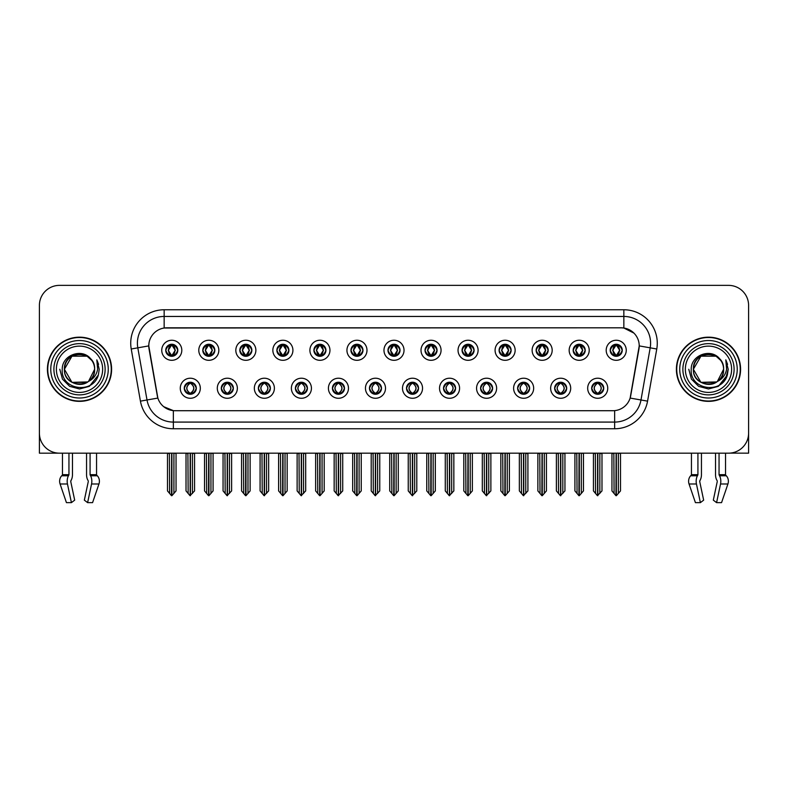 <?xml version="1.0" encoding="UTF-8"?>
<svg xmlns="http://www.w3.org/2000/svg" width="788" height="788" viewBox="0 0 788 788"><rect width="100%" height="100%" fill="white"/><g stroke="black" fill="none" stroke-linecap="round" stroke-linejoin="round"><path stroke-width="1.18" d="M369.464 388.248A6.018 6.018 0 0 0 375.482 394.266A6.018 6.018 0 0 0 381.5 388.248A6.018 6.018 0 0 0 375.482 382.229A6.018 6.018 0 0 0 369.464 388.248L369.523 388.248C370.656 391.488 372.222 393.114 374.211 393.114L374.921 393.114C370.941 389.873 370.941 386.632 374.921 383.392L374.211 383.392C372.261 383.352 370.695 384.968 369.523 388.248M365.455 388.248A10.027 10.027 0 0 0 375.482 398.275A10.027 10.027 0 0 0 385.509 388.248A10.027 10.027 0 0 0 375.482 378.22A10.027 10.027 0 0 0 365.455 388.248M406.5 388.248A6.018 6.018 0 0 0 412.518 394.266A6.018 6.018 0 0 0 418.536 388.248A6.018 6.018 0 0 0 412.518 382.229A6.018 6.018 0 0 0 406.5 388.248L406.559 388.248C407.701 391.488 409.258 393.114 411.247 393.114L411.957 393.114C407.977 389.873 407.977 386.632 411.957 383.392L411.247 383.392C409.297 383.352 407.731 384.968 406.559 388.248M402.491 388.248A10.027 10.027 0 0 0 412.518 398.275A10.027 10.027 0 0 0 422.545 388.248A10.027 10.027 0 0 0 412.518 378.22A10.027 10.027 0 0 0 402.491 388.248M443.536 388.248A6.018 6.018 0 0 0 449.554 394.266A6.018 6.018 0 0 0 455.572 388.248A6.018 6.018 0 0 0 449.554 382.229A6.018 6.018 0 0 0 443.536 388.248L443.595 388.248C444.737 391.488 446.304 393.114 448.283 393.114L449.002 393.114C445.013 389.873 445.013 386.632 449.002 383.392L448.283 383.392C446.333 383.352 444.767 384.968 443.595 388.248M439.527 388.248A10.027 10.027 0 0 0 449.554 398.275A10.027 10.027 0 0 0 459.581 388.248A10.027 10.027 0 0 0 449.554 378.22A10.027 10.027 0 0 0 439.527 388.248M239.828 350.276A6.018 6.018 0 0 0 245.846 356.294A6.018 6.018 0 0 0 251.864 350.276A6.018 6.018 0 0 0 245.846 344.257A6.018 6.018 0 0 0 239.828 350.276L239.887 350.276C241.138 353.635 242.694 355.26 244.576 355.132L244.162 356.058M235.819 350.276A10.027 10.027 0 0 0 245.846 360.303A10.027 10.027 0 0 0 255.873 350.276A10.027 10.027 0 0 0 245.846 340.249A10.027 10.027 0 0 0 235.819 350.276M350.946 350.276A6.018 6.018 0 0 0 356.964 356.294A6.018 6.018 0 0 0 362.982 350.276A6.018 6.018 0 0 0 356.964 344.257A6.018 6.018 0 0 0 350.946 350.276L351.005 350.276C352.246 353.635 353.812 355.26 355.693 355.132L355.28 356.058M346.937 350.276A10.027 10.027 0 0 0 356.964 360.303A10.027 10.027 0 0 0 366.991 350.276A10.027 10.027 0 0 0 356.964 340.249A10.027 10.027 0 0 0 346.937 350.276M184.274 388.248A6.018 6.018 0 0 0 190.292 394.266A6.018 6.018 0 0 0 196.311 388.248A6.018 6.018 0 0 0 190.292 382.229A6.018 6.018 0 0 0 184.274 388.248L184.333 388.248C185.476 391.488 187.032 393.114 189.022 393.114L189.731 393.114C185.751 389.873 185.751 386.632 189.731 383.392L189.022 383.392C187.071 383.352 185.505 384.968 184.333 388.248M180.265 388.248A10.027 10.027 0 0 0 190.292 398.275A10.027 10.027 0 0 0 200.319 388.248A10.027 10.027 0 0 0 190.292 378.22A10.027 10.027 0 0 0 180.265 388.248M313.91 350.276A6.018 6.018 0 0 0 319.928 356.294A6.018 6.018 0 0 0 325.936 350.276A6.018 6.018 0 0 0 319.928 344.257A6.018 6.018 0 0 0 313.91 350.276L313.959 350.276C315.21 353.635 316.776 355.26 318.647 355.132L318.244 356.058M309.901 350.276A10.027 10.027 0 0 0 319.928 360.303A10.027 10.027 0 0 0 329.955 350.276A10.027 10.027 0 0 0 319.928 340.249A10.027 10.027 0 0 0 309.901 350.276M202.792 350.276A6.018 6.018 0 0 0 208.81 356.294A6.018 6.018 0 0 0 214.828 350.276A6.018 6.018 0 0 0 208.81 344.257A6.018 6.018 0 0 0 202.792 350.276L202.851 350.276C204.092 353.635 205.658 355.26 207.539 355.132L207.126 356.058M198.783 350.276A10.027 10.027 0 0 0 208.81 360.303A10.027 10.027 0 0 0 218.837 350.276A10.027 10.027 0 0 0 208.81 340.249A10.027 10.027 0 0 0 198.783 350.276M554.654 388.248A6.018 6.018 0 0 0 560.672 394.266A6.018 6.018 0 0 0 566.69 388.248A6.018 6.018 0 0 0 560.672 382.229A6.018 6.018 0 0 0 554.654 388.248L554.713 388.248C555.845 391.488 557.411 393.114 559.401 393.114L560.11 393.114C556.131 389.873 556.131 386.632 560.11 383.392L559.401 383.392C557.451 383.352 555.885 384.968 554.713 388.248M550.645 388.248A10.027 10.027 0 0 0 560.672 398.275A10.027 10.027 0 0 0 570.699 388.248A10.027 10.027 0 0 0 560.672 378.22A10.027 10.027 0 0 0 550.645 388.248M499.099 350.276A6.018 6.018 0 0 0 505.118 356.294A6.018 6.018 0 0 0 511.126 350.276A6.018 6.018 0 0 0 505.118 344.257A6.018 6.018 0 0 0 499.099 350.276L499.149 350.276C500.4 353.635 501.956 355.26 503.837 355.132L503.434 356.058M495.081 350.276A10.027 10.027 0 0 0 505.118 360.303A10.027 10.027 0 0 0 515.145 350.276A10.027 10.027 0 0 0 505.118 340.249A10.027 10.027 0 0 0 495.081 350.276M258.356 388.248A6.018 6.018 0 0 0 264.364 394.266A6.018 6.018 0 0 0 270.382 388.248A6.018 6.018 0 0 0 264.364 382.229A6.018 6.018 0 0 0 258.356 388.248L258.405 388.248C259.548 391.488 261.114 393.114 263.094 393.114L263.813 393.114C259.823 389.873 259.823 386.632 263.813 383.392L263.094 383.392C261.143 383.352 259.587 384.968 258.405 388.248M254.337 388.248A10.027 10.027 0 0 0 264.364 398.275A10.027 10.027 0 0 0 274.391 388.248A10.027 10.027 0 0 0 264.364 378.22A10.027 10.027 0 0 0 254.337 388.248M573.171 350.276A6.018 6.018 0 0 0 579.19 356.294A6.018 6.018 0 0 0 585.208 350.276A6.018 6.018 0 0 0 579.19 344.257A6.018 6.018 0 0 0 573.171 350.276L573.231 350.276C574.472 353.635 576.038 355.26 577.919 355.132L577.505 356.058M569.163 350.276A10.027 10.027 0 0 0 579.19 360.303A10.027 10.027 0 0 0 589.217 350.276A10.027 10.027 0 0 0 579.19 340.249A10.027 10.027 0 0 0 569.163 350.276M276.874 350.276A6.018 6.018 0 0 0 282.882 356.294A6.018 6.018 0 0 0 288.901 350.276A6.018 6.018 0 0 0 282.882 344.257A6.018 6.018 0 0 0 276.874 350.276L276.923 350.276C278.174 353.635 279.73 355.26 281.611 355.132L281.208 356.058M272.855 350.276A10.027 10.027 0 0 0 282.882 360.303A10.027 10.027 0 0 0 292.919 350.276A10.027 10.027 0 0 0 282.882 340.249A10.027 10.027 0 0 0 272.855 350.276M462.064 350.276A6.018 6.018 0 0 0 468.072 356.294A6.018 6.018 0 0 0 474.09 350.276A6.018 6.018 0 0 0 468.072 344.257A6.018 6.018 0 0 0 462.064 350.276L462.113 350.276C463.364 353.635 464.92 355.26 466.801 355.132L466.397 356.058M458.045 350.276A10.027 10.027 0 0 0 468.072 360.303A10.027 10.027 0 0 0 478.099 350.276A10.027 10.027 0 0 0 468.072 340.249A10.027 10.027 0 0 0 458.045 350.276M221.31 388.248A6.018 6.018 0 0 0 227.328 394.266A6.018 6.018 0 0 0 233.346 388.248A6.018 6.018 0 0 0 227.328 382.229A6.018 6.018 0 0 0 221.31 388.248L221.369 388.248C222.512 391.488 224.068 393.114 226.058 393.114L226.767 393.114C222.787 389.873 222.787 386.632 226.767 383.392L226.058 383.392C224.107 383.352 222.541 384.968 221.369 388.248M217.301 388.248A10.027 10.027 0 0 0 227.328 398.275A10.027 10.027 0 0 0 237.355 388.248A10.027 10.027 0 0 0 227.328 378.22A10.027 10.027 0 0 0 217.301 388.248M387.982 350.276A6.018 6.018 0 0 0 394 356.294A6.018 6.018 0 0 0 400.018 350.276A6.018 6.018 0 0 0 394 344.257A6.018 6.018 0 0 0 387.982 350.276L388.041 350.276C389.282 353.635 390.848 355.26 392.729 355.132L392.316 356.058M383.973 350.276A10.027 10.027 0 0 0 394 360.303A10.027 10.027 0 0 0 404.027 350.276A10.027 10.027 0 0 0 394 340.249A10.027 10.027 0 0 0 383.973 350.276M332.428 388.248A6.018 6.018 0 0 0 338.446 394.266A6.018 6.018 0 0 0 344.464 388.248A6.018 6.018 0 0 0 338.446 382.229A6.018 6.018 0 0 0 332.428 388.248L332.477 388.248C333.619 391.488 335.186 393.114 337.175 393.114L337.885 393.114C333.905 389.873 333.905 386.632 337.885 383.392L337.175 383.392C335.225 383.352 333.659 384.968 332.477 388.248M328.419 388.248A10.027 10.027 0 0 0 338.446 398.275A10.027 10.027 0 0 0 348.473 388.248A10.027 10.027 0 0 0 338.446 378.22A10.027 10.027 0 0 0 328.419 388.248M425.018 350.276A6.018 6.018 0 0 0 431.036 356.294A6.018 6.018 0 0 0 437.054 350.276A6.018 6.018 0 0 0 431.036 344.257A6.018 6.018 0 0 0 425.018 350.276L425.077 350.276C426.318 353.635 427.884 355.26 429.765 355.132L429.352 356.058M421.009 350.276A10.027 10.027 0 0 0 431.036 360.303A10.027 10.027 0 0 0 441.063 350.276A10.027 10.027 0 0 0 431.036 340.249A10.027 10.027 0 0 0 421.009 350.276M536.135 350.276A6.018 6.018 0 0 0 542.154 356.294A6.018 6.018 0 0 0 548.172 350.276A6.018 6.018 0 0 0 542.154 344.257A6.018 6.018 0 0 0 536.135 350.276L536.195 350.276C537.436 353.635 539.002 355.26 540.873 355.132L540.47 356.058M532.127 350.276A10.027 10.027 0 0 0 542.154 360.303A10.027 10.027 0 0 0 552.181 350.276A10.027 10.027 0 0 0 542.154 340.249A10.027 10.027 0 0 0 532.127 350.276M295.392 388.248A6.018 6.018 0 0 0 301.41 394.266A6.018 6.018 0 0 0 307.418 388.248A6.018 6.018 0 0 0 301.41 382.229A6.018 6.018 0 0 0 295.392 388.248L295.441 388.248C296.584 391.488 298.15 393.114 300.13 393.114L300.849 393.114C296.869 389.873 296.869 386.632 300.849 383.392L300.13 383.392C298.179 383.352 296.623 384.968 295.441 388.248M291.373 388.248A10.027 10.027 0 0 0 301.41 398.275A10.027 10.027 0 0 0 311.437 388.248A10.027 10.027 0 0 0 301.41 378.22A10.027 10.027 0 0 0 291.373 388.248M610.207 350.276A6.018 6.018 0 0 0 616.226 356.294A6.018 6.018 0 0 0 622.244 350.276A6.018 6.018 0 0 0 616.226 344.257A6.018 6.018 0 0 0 610.207 350.276L610.267 350.276C611.508 353.635 613.074 355.26 614.955 355.132L614.541 356.058M606.199 350.276A10.027 10.027 0 0 0 616.226 360.303A10.027 10.027 0 0 0 626.253 350.276A10.027 10.027 0 0 0 616.226 340.249A10.027 10.027 0 0 0 606.199 350.276M480.581 388.248A6.018 6.018 0 0 0 486.59 394.266A6.018 6.018 0 0 0 492.608 388.248A6.018 6.018 0 0 0 486.59 382.229A6.018 6.018 0 0 0 480.581 388.248L480.631 388.248C481.773 391.488 483.339 393.114 485.319 393.114L486.038 393.114C482.059 389.873 482.059 386.632 486.038 383.392L485.319 383.392C483.369 383.352 481.813 384.968 480.631 388.248M476.563 388.248A10.027 10.027 0 0 0 486.59 398.275A10.027 10.027 0 0 0 496.627 388.248A10.027 10.027 0 0 0 486.59 378.22A10.027 10.027 0 0 0 476.563 388.248M517.617 388.248A6.018 6.018 0 0 0 523.636 394.266A6.018 6.018 0 0 0 529.644 388.248A6.018 6.018 0 0 0 523.636 382.229A6.018 6.018 0 0 0 517.617 388.248L517.667 388.248C518.809 391.488 520.375 393.114 522.365 393.114L523.074 393.114C519.095 389.873 519.095 386.632 523.074 383.392L522.365 383.392C520.415 383.352 518.849 384.968 517.667 388.248M513.609 388.248A10.027 10.027 0 0 0 523.636 398.275A10.027 10.027 0 0 0 533.663 388.248A10.027 10.027 0 0 0 523.636 378.22A10.027 10.027 0 0 0 513.609 388.248M165.756 350.276A6.018 6.018 0 0 0 171.774 356.294A6.018 6.018 0 0 0 177.792 350.276A6.018 6.018 0 0 0 171.774 344.257A6.018 6.018 0 0 0 165.756 350.276L165.815 350.276C167.056 353.635 168.622 355.26 170.504 355.132L170.09 356.058M161.747 350.276A10.027 10.027 0 0 0 171.774 360.303A10.027 10.027 0 0 0 181.801 350.276A10.027 10.027 0 0 0 171.774 340.249A10.027 10.027 0 0 0 161.747 350.276M591.69 388.248A6.018 6.018 0 0 0 597.708 394.266A6.018 6.018 0 0 0 603.726 388.248A6.018 6.018 0 0 0 597.708 382.229A6.018 6.018 0 0 0 591.69 388.248L591.749 388.248C592.891 391.488 594.447 393.114 596.437 393.114L597.146 393.114C593.167 389.873 593.167 386.632 597.146 383.392L596.437 383.392C594.487 383.352 592.921 384.968 591.749 388.248M587.681 388.248A10.027 10.027 0 0 0 597.708 398.275A10.027 10.027 0 0 0 607.735 388.248A10.027 10.027 0 0 0 597.708 378.22A10.027 10.027 0 0 0 587.681 388.248M140.431 401.141L131.232 348.995A33.431 33.431 0 0 1 164.15 309.763L623.85 309.763A33.431 33.431 0 0 1 656.768 348.995L647.569 401.141A33.431 33.431 0 0 1 614.65 428.761L173.35 428.761A33.431 33.431 0 0 1 140.431 401.141L147.011 399.979L137.811 347.833A26.743 26.743 0 0 1 164.15 316.451L623.85 316.451A26.743 26.743 0 0 1 650.189 347.833L640.989 399.979A26.743 26.743 0 0 1 614.65 422.082L173.35 422.082A26.743 26.743 0 0 1 147.011 399.979L157.856 398.068L148.774 345.902A18.055 18.055 0 0 0 149.05 348.995L157.304 395.793A18.055 18.055 0 0 0 175.074 410.715L612.926 410.715A18.055 18.055 0 0 0 630.695 395.793L638.95 348.995A18.055 18.055 0 0 0 621.171 327.818L166.829 327.818A18.055 18.055 0 0 0 148.774 345.863L148.971 343.194M729.885 453.12L748.6 453.169L748.6 305.419A20.055 20.055 0 0 0 728.545 285.364L59.455 285.364A20.055 20.055 0 0 0 39.4 305.419L39.4 453.169L62.469 453.169L62.469 474.671L68.95 474.671L68.477 475.775A7.358 3.871 90 0 0 67.463 483.99L71.412 502.636L74.683 500.144L70.733 481.498L71.186 480.138A7.358 3.871 90 0 0 72.466 474.671L72.466 453.169L86.552 453.169L86.552 474.671A7.358 3.871 -90 0 0 87.842 480.138L88.197 480.749L87.842 480.138M88.295 481.498L84.346 500.144L87.616 502.636L91.556 483.99A7.358 3.871 -90 0 0 90.551 475.775L90.078 474.671L96.56 474.671L96.56 453.169L100.903 453.169M687.097 453.169L691.44 453.169L691.44 474.671L697.922 474.671L697.449 475.775A7.358 3.871 90 0 0 696.444 483.99L700.384 502.636L703.654 500.144L699.705 481.498L700.158 480.138A7.358 3.871 90 0 0 701.448 474.671L701.448 453.169L715.534 453.169L715.534 474.671A7.358 3.871 -90 0 0 716.814 480.138L717.178 480.749L716.814 480.138M717.267 481.498L713.317 500.144L716.587 502.636L720.537 483.99A7.358 3.871 -90 0 0 719.523 475.775L719.05 474.671L725.531 474.671L725.531 453.169L729.885 453.169M47.418 369.267A32.091 32.091 0 0 0 79.509 401.358A32.091 32.091 0 0 0 111.6 369.267A32.091 32.091 0 0 0 79.509 337.175A32.091 32.091 0 0 0 47.418 369.267M676.399 369.267A32.091 32.091 0 0 0 708.491 401.358A32.091 32.091 0 0 0 740.582 369.267A32.091 32.091 0 0 0 708.491 337.175A32.091 32.091 0 0 0 676.399 369.267M164.15 309.763L164.15 328.015L621.171 327.818L623.85 328.015L633.936 333.097M612.926 410.715L175.074 410.715M173.35 428.761L173.35 410.627L163.707 406.687M650.189 347.833L639.226 345.902L630.144 398.068L640.989 399.979L650.189 347.833L656.768 348.995M630.695 395.793L630.587 396.364M157.413 396.364L157.304 395.793M728.545 285.364L59.455 285.364M39.4 305.419L39.4 433.114A20.055 20.055 0 0 0 59.455 453.169L728.545 453.169A20.055 20.055 0 0 0 748.6 433.114L748.6 305.419M598.742 394.177L598.269 393.114L598.979 393.114C600.929 393.153 602.495 391.528 603.667 388.238C602.524 385.007 600.958 383.392 598.979 383.392L599.392 382.476M598.742 382.328L598.269 383.392L598.979 383.392M597.343 393.114L596.841 394.207L597.353 393.114C593.118 389.873 593.118 386.632 597.353 383.392L596.841 382.298L597.353 383.392C593.265 386.632 593.265 389.873 597.343 393.114M597.146 383.392L596.674 382.328M598.269 383.392L598.575 382.298L598.062 383.392C602.298 386.632 602.298 389.873 598.062 393.114L598.565 394.207L598.072 393.114C602.15 389.873 602.15 386.632 598.072 383.392L598.269 383.392C602.249 386.632 602.249 389.873 598.269 393.114L598.269 393.114M595.324 453.169L595.57 493.465L597.432 495.691L601.983 490.914L601.983 453.504L599.845 453.504L599.845 493.465M597.846 453.169L597.846 495.691M597.57 495.691L597.57 453.169M593.433 453.169L593.433 490.914L595.57 493.465M595.57 453.504L593.433 453.504M613.842 453.169L614.088 493.465L615.95 495.691L616.098 453.169M616.364 453.169L616.364 495.691L620.501 490.914L620.501 453.504L618.61 453.169M611.951 453.169L611.951 490.914L614.088 493.465M614.088 453.504L611.951 453.504M618.363 493.465L618.363 453.504M615.192 356.206L615.664 355.132L614.955 355.132M615.192 344.346L615.664 345.42L614.955 345.42C613.015 345.38 611.449 347.006 610.267 350.276M622.244 350.276L622.185 350.276C621.033 347.045 619.466 345.42 617.496 345.42L616.787 345.42L619.821 350.276L616.787 355.132L617.91 356.058M622.185 350.276C620.983 353.576 619.417 355.201 617.496 355.132M615.664 355.132L612.749 350.276L615.861 345.42C612.128 345.548 612.01 354.511 615.871 355.132L612.631 350.276L615.664 345.42M616.59 345.42L617.093 344.326L616.58 345.42C620.323 345.548 620.442 354.511 616.58 355.132L617.083 356.235L616.59 355.132L619.703 350.276L616.59 345.42M561.706 394.177L561.233 393.114L561.942 393.114C563.893 393.153 565.459 391.528 566.631 388.238C565.489 385.007 563.922 383.392 561.942 383.392L562.346 382.476M561.706 382.328L561.233 383.392L561.942 383.392M560.307 393.114L559.805 394.207L560.317 393.114C556.082 389.873 556.082 386.632 560.317 383.392L559.805 382.298L560.317 383.392C556.22 386.632 556.22 389.873 560.307 393.114M560.11 383.392L559.638 382.328M561.233 383.392L561.529 382.298L561.026 383.392C565.262 386.632 565.262 389.873 561.026 393.114L561.529 394.207L561.036 393.114C565.114 389.873 565.114 386.632 561.036 383.392L561.233 383.392C565.213 386.632 565.213 389.873 561.233 393.114L561.233 393.114M558.288 453.169L558.534 493.465L560.396 495.691L564.947 490.914L564.947 453.504L562.809 453.504L562.809 493.465M560.8 453.169L560.8 495.691M560.534 495.691L560.534 453.169M556.387 453.169L556.387 490.914L558.534 493.465M558.534 453.504L556.387 453.504M524.67 394.177L524.187 393.114L524.906 393.114C526.857 393.153 528.423 391.528 529.595 388.238C528.443 385.007 526.886 383.392 524.906 383.392L525.31 382.476M524.67 382.328L524.187 383.392L524.906 383.392M523.271 393.114L522.769 394.207L523.271 393.114C519.046 389.873 519.046 386.632 523.271 383.392L522.769 382.298L523.271 383.392C519.184 386.632 519.184 389.873 523.271 393.114M523.074 383.392L522.602 382.328M524.187 383.392L524.493 382.298L524.187 383.392C528.177 386.632 528.177 389.873 524.187 393.114L524.493 394.207L523.99 393.114C528.078 389.873 528.078 386.632 523.99 383.392C528.216 386.632 528.216 389.873 523.99 393.114L524.187 393.114M521.242 453.169L521.489 493.465L523.36 495.691L527.911 490.914L527.911 453.504L525.773 453.504L525.773 493.465M523.764 453.169L523.764 495.691M523.498 495.691L523.498 453.169M519.351 453.169L519.351 490.914L521.489 493.465M521.489 453.504L519.351 453.504M487.634 394.177L487.151 393.114L487.87 393.114C489.821 393.153 491.377 391.528 492.559 388.238C491.407 385.007 489.85 383.392 487.87 383.392L488.274 382.476M487.634 382.328L487.151 383.392L487.87 383.392M486.235 393.114L485.733 394.207L486.235 393.114C482.01 389.873 482.01 386.632 486.235 383.392L485.733 382.298L486.235 383.392C482.148 386.632 482.148 389.873 486.235 393.114M486.038 383.392L485.556 382.328M487.151 383.392L487.457 382.298L487.151 383.392C491.131 386.632 491.131 389.873 487.151 393.114L487.457 394.207L486.954 393.114C491.042 389.873 491.042 386.632 486.954 383.392C491.18 386.632 491.18 389.873 486.954 393.114L487.151 393.114M484.206 453.169L484.453 493.465L486.324 495.691L490.875 490.914L490.875 453.504L488.737 453.504L488.737 493.465M486.728 453.169L486.728 495.691M486.462 495.691L486.462 453.169M482.315 453.169L482.315 490.914L484.453 493.465M484.453 453.504L482.315 453.504M576.806 453.169L577.052 493.465L578.914 495.691L579.052 453.169M579.318 453.169L579.318 495.691L583.465 490.914L583.465 453.504L581.574 453.169M574.915 453.169L574.915 490.914L577.052 493.465M577.052 453.504L574.915 453.504M581.327 493.465L581.327 453.504M578.156 356.206L578.628 355.132L577.919 355.132M578.156 344.346L578.628 345.42L577.919 345.42C575.979 345.38 574.413 347.006 573.231 350.276M585.208 350.276L585.149 350.276C583.987 347.045 582.43 345.42 580.46 345.42L579.751 345.42L582.785 350.276L579.751 355.132L580.874 356.058M585.149 350.276C583.947 353.576 582.381 355.201 580.46 355.132M578.628 355.132L575.713 350.276L578.825 345.42C575.092 345.548 574.974 354.511 578.835 355.132L575.595 350.276L578.628 345.42M579.554 345.42L580.057 344.326L579.544 345.42C583.287 345.548 583.406 354.511 579.544 355.132L580.047 356.235L579.554 355.132L582.667 350.276L579.554 345.42M539.76 453.169L540.016 493.465L541.878 495.691L542.016 453.169M542.282 453.169L542.282 495.691L546.429 490.914L546.429 453.504L544.538 453.169M537.869 453.169L537.869 490.914L540.016 493.465M540.016 453.504L537.869 453.504M544.291 493.465L544.291 453.504M541.11 356.206L541.592 355.132L540.873 355.132M541.11 344.346L541.592 345.42L540.873 345.42C538.943 345.38 537.377 347.006 536.195 350.276M548.172 350.276L548.113 350.276C546.951 347.045 545.394 345.42 543.425 345.42L542.715 345.42L545.749 350.276L542.715 355.132L543.838 356.058M548.113 350.276C546.911 353.576 545.345 355.201 543.425 355.132M541.592 355.132L538.677 350.276L541.789 345.42C538.056 345.548 537.938 354.511 541.789 355.132L538.559 350.276L541.592 345.42M542.518 345.42L543.011 344.326L542.508 345.42C546.242 345.548 546.36 354.511 542.508 355.132L543.011 356.235L542.518 355.132L545.631 350.276L542.518 345.42M502.724 453.169L502.971 493.465L504.842 495.691L504.98 453.169M505.246 453.169L505.246 495.691L509.393 490.914L509.393 453.504L507.502 453.169M500.833 453.169L500.833 490.914L502.971 493.465M502.971 453.504L500.833 453.504M507.255 493.465L507.255 453.504M504.074 356.206L504.556 355.132L503.837 355.132M504.074 344.346L504.556 345.42L503.837 345.42C501.907 345.38 500.341 347.006 499.149 350.276M511.126 350.276L511.077 350.276C509.915 347.045 508.349 345.42 506.389 345.42L505.679 345.42L508.713 350.276L505.679 355.132L506.792 356.058M511.077 350.276C509.866 353.576 508.309 355.201 506.389 355.132M504.556 355.132L501.641 350.276L504.753 345.42C501.02 345.548 500.902 354.511 504.753 355.132L501.523 350.276L504.556 345.42M505.472 345.42L505.472 345.42C509.206 345.548 509.324 354.511 505.472 355.132L505.975 356.235L505.472 355.132L508.585 350.276L505.472 345.42L505.975 344.326L505.472 345.42M465.688 453.169L465.935 493.465L467.806 495.691L467.944 453.169M468.21 453.169L468.21 495.691L472.357 490.914L472.357 453.504L470.466 453.169M463.797 453.169L463.797 490.914L465.935 493.465M465.935 453.504L463.797 453.504M470.219 493.465L470.219 453.504M467.038 356.206L467.511 355.132L466.801 355.132M467.038 344.346L467.511 345.42L466.801 345.42C464.861 345.38 463.305 347.006 462.113 350.276M474.09 350.276L474.041 350.276C472.879 347.045 471.313 345.42 469.353 345.42L468.633 345.42L471.667 350.276L468.633 355.132L469.756 356.058M474.041 350.276C472.83 353.576 471.273 355.201 469.353 355.132M467.511 355.132L464.595 350.276L467.708 345.42C463.984 345.548 463.866 354.511 467.717 355.132L464.477 350.276L467.511 345.42M468.436 345.42L468.436 345.42C472.17 345.548 472.288 354.511 468.436 355.132L468.939 356.235L468.436 355.132L471.549 350.276L468.436 345.42L468.939 344.326L468.436 345.42M68.95 453.169L68.95 474.671M90.078 474.671L90.078 453.169M70.822 480.749L70.733 481.498M87.616 502.636L92.58 502.636L98.953 483.99A7.358 6.255 90 0 0 97.328 475.775L96.747 475.164A0.67 0.571 -90 0 1 96.56 474.671M66.438 502.636L60.075 483.99L66.438 502.636L71.412 502.636M68.477 475.775L61.7 475.775A7.358 6.255 -90 0 0 60.075 483.99A7.358 6.255 -90 0 1 61.7 475.775L62.272 475.164A0.67 0.571 90 0 0 62.469 474.671M697.922 453.169L697.922 474.671M719.05 474.671L719.05 453.169M699.803 480.749L699.705 481.498M716.587 502.636L721.562 502.636L727.925 483.99A7.358 6.255 90 0 0 726.3 475.775L725.728 475.164A0.67 0.571 -90 0 1 725.531 474.671M696.444 483.99L689.047 483.99A7.358 6.255 -90 0 1 690.672 475.775A7.358 6.255 -90 0 0 689.047 483.99L695.42 502.636L700.384 502.636M697.449 475.775L690.672 475.775L691.253 475.164A0.67 0.571 90 0 0 691.44 474.671M102.647 369.267A23.138 23.138 0 0 1 79.509 392.404A23.138 23.138 0 0 1 56.381 369.267A23.138 23.138 0 0 1 79.509 346.129A23.138 23.138 0 0 1 102.647 369.267M87.763 381.934L71.954 382.347L64.399 369.267C63.473 349.764 95.555 349.764 94.629 369.267C95.555 388.76 63.473 388.76 64.399 369.267C63.473 349.764 95.555 349.764 94.629 369.267L88.512 381.412A15.11 15.11 0 0 0 91.763 360.411C83.991 347.173 61.917 354.304 62.252 369.267C60.499 389.991 93.033 394.65 98.362 375.029L99.219 369.267L96.825 359.84L97.633 369.267C96.599 374.822 93.565 378.87 88.522 381.402L87.074 382.347L71.954 382.347L64.399 369.267L71.954 356.176M47.753 369.267A31.756 31.756 0 0 1 79.509 337.51A31.756 31.756 0 0 1 111.266 369.267A31.756 31.756 0 0 1 79.509 401.023A31.756 31.756 0 0 1 47.753 369.267M94.629 369.267C95.555 388.76 63.473 388.76 64.399 369.267L71.954 356.176L87.074 356.176L91.763 360.411M88.522 381.402C79.43 388.947 63.759 381.244 64.399 369.267C64.98 361.446 69.009 356.511 76.475 354.462M96.825 359.84L98.608 364.361M98.362 375.029L89.369 386.337L79.509 388.976L69.659 386.337L62.449 379.117L59.799 369.267M731.619 369.267A23.138 23.138 0 0 1 708.491 392.404A23.138 23.138 0 0 1 685.353 369.267A23.138 23.138 0 0 1 708.491 346.129A23.138 23.138 0 0 1 731.619 369.267M716.735 381.934L700.926 382.347L693.371 369.267C692.445 349.764 724.527 349.764 723.601 369.267C724.527 388.76 692.445 388.76 693.371 369.267C692.731 381.244 708.402 388.947 717.494 381.402A15.11 15.11 0 0 0 720.734 360.411C712.963 347.173 690.889 354.304 691.224 369.267C689.47 389.991 722.005 394.65 727.334 375.029L728.201 369.267L725.797 359.84L726.605 369.267C725.571 374.822 722.537 378.87 717.494 381.402L716.046 382.347L700.926 382.347L693.371 369.267L700.926 356.176M676.734 369.267A31.756 31.756 0 0 1 708.491 337.51A31.756 31.756 0 0 1 740.247 369.267A31.756 31.756 0 0 1 708.491 401.023A31.756 31.756 0 0 1 676.734 369.267M723.601 369.267C724.527 388.76 692.445 388.76 693.371 369.267C692.445 349.764 724.527 349.764 723.601 369.267L717.356 381.5M705.457 354.462C697.981 356.511 693.952 361.446 693.371 369.267L700.926 356.176L716.046 356.176L720.734 360.411M725.797 359.84L727.58 364.361L725.837 359.909M727.334 375.029L718.341 386.337L708.491 388.976L698.631 386.337L691.421 379.117L688.781 369.267L691.421 379.117L698.631 386.337L708.491 388.976L718.341 386.337L725.551 379.117L728.201 369.267M450.588 394.177L450.115 393.114L450.825 393.114C452.775 393.153 454.341 391.528 455.523 388.238C454.371 385.007 452.804 383.392 450.825 383.392L451.238 382.476M450.588 382.328L450.115 383.392L450.825 383.392M449.199 393.114L448.697 394.207L449.199 393.114C444.974 389.873 444.974 386.632 449.199 383.392L448.697 382.298L449.199 383.392C445.112 386.632 445.112 389.873 449.199 393.114M449.002 383.392L448.52 382.328M450.115 383.392C454.095 386.632 454.095 389.873 450.115 393.114L449.918 393.114C454.006 389.873 454.006 386.632 449.918 383.392L450.421 382.298M450.115 393.114L450.421 394.207M447.17 453.169L447.417 493.465L449.278 495.691L453.839 490.914L453.839 453.504L451.691 453.504L451.691 493.465M449.692 453.169L449.692 495.691M449.426 495.691L449.426 453.169M445.279 453.169L445.279 490.914L447.417 493.465M447.417 453.504L445.279 453.504M413.552 394.177L413.079 393.114L413.789 393.114C415.739 393.153 417.305 391.528 418.477 388.238C417.335 385.007 415.769 383.392 413.789 383.392L414.202 382.476M413.552 382.328L413.079 383.392L413.789 383.392M412.154 393.114L411.661 394.207L412.163 393.114C407.928 389.873 407.928 386.632 412.163 383.392L411.661 382.298L412.163 383.392C408.076 386.632 408.076 389.873 412.154 393.114M411.957 383.392L411.484 382.328M413.079 383.392C417.059 386.632 417.059 389.873 413.079 393.114L412.882 393.114C416.96 389.873 416.96 386.632 412.882 383.392L413.385 382.298M413.079 393.114L413.385 394.207M410.134 453.169L410.381 493.465L412.242 495.691L416.793 490.914L416.793 453.504L414.655 453.504L414.655 493.465M412.656 453.169L412.656 495.691M412.39 495.691L412.39 453.169M408.243 453.169L408.243 490.914L410.381 493.465M410.381 453.504L408.243 453.504M376.516 394.177L376.043 393.114L376.753 393.114C378.703 393.153 380.269 391.528 381.441 388.238C380.299 385.007 378.733 383.392 376.753 383.392L377.166 382.476M376.516 382.328L376.043 383.392L376.753 383.392M374.448 382.328L375.118 383.392C371.04 386.632 371.04 389.873 375.118 393.114L374.615 394.207M374.921 383.392L374.615 382.298M376.043 383.392L376.339 382.298L376.043 383.392C380.023 386.632 380.023 389.873 376.043 393.114L376.339 394.207L375.837 393.114C379.924 389.873 379.924 386.632 375.846 383.392C380.072 386.632 380.072 389.873 375.837 393.114L376.043 393.114M373.098 453.169L373.345 493.465L375.206 495.691L379.757 490.914L379.757 453.504L377.619 453.504L377.619 493.465M375.61 453.169L375.61 495.691M375.344 495.691L375.344 453.169M371.207 453.169L371.207 490.914L373.345 493.465M373.345 453.504L371.207 453.504M428.652 453.169L428.899 493.465L430.76 495.691L430.908 453.169M431.174 453.169L431.174 495.691L435.321 490.914L435.321 453.504L433.42 453.169M426.761 453.169L426.761 490.914L428.899 493.465M428.899 453.504L426.761 453.504M433.173 493.465L433.173 453.504M430.002 356.206L430.475 355.132L429.765 355.132M430.002 344.346L430.475 345.42L429.765 345.42C427.825 345.38 426.269 347.006 425.077 350.276M437.054 350.276L436.995 350.276C435.843 347.045 434.277 345.42 432.307 345.42L431.597 345.42L434.631 350.276L431.597 355.132L432.72 356.058M436.995 350.276C435.794 353.576 434.227 355.201 432.307 355.132M430.475 355.132L427.559 350.276L430.672 345.42C426.948 345.548 426.82 354.511 430.681 355.132L427.441 350.276L430.475 345.42M431.903 344.326L431.4 345.42C435.134 345.548 435.252 354.511 431.4 355.132L431.893 356.235M391.616 453.169L391.863 493.465L393.724 495.691L393.862 453.169M394.138 453.169L394.138 495.691L398.275 490.914L398.275 453.504L396.384 453.169M389.725 453.169L389.725 490.914L391.863 493.465M391.863 453.504L389.725 453.504M396.137 493.465L396.137 453.504M392.966 356.206L393.439 355.132L392.729 355.132M392.966 344.346L393.439 345.42L392.729 345.42C390.789 345.38 389.223 347.006 388.041 350.276M400.018 350.276L399.959 350.276C398.807 347.045 397.241 345.42 395.271 345.42L394.561 345.42L397.595 350.276L394.561 355.132L395.684 356.058M399.959 350.276C398.758 353.576 397.191 355.201 395.271 355.132M393.439 355.132L390.523 350.276L393.636 345.42C389.902 345.548 389.784 354.511 393.645 355.132L390.405 350.276L393.439 345.42M394.867 344.326L394.364 345.42C398.098 345.548 398.216 354.511 394.355 355.132L394.857 356.235M354.58 453.169L354.827 493.465L356.688 495.691L356.826 453.169M357.092 453.169L357.092 495.691L361.239 490.914L361.239 453.504L359.348 453.169M352.679 453.169L352.679 490.914L354.827 493.465M354.827 453.504L352.679 453.504M359.101 493.465L359.101 453.504M355.93 356.206L356.403 355.132L355.693 355.132M355.93 344.346L356.403 345.42L355.693 345.42C353.753 345.38 352.187 347.006 351.005 350.276M362.982 350.276L362.923 350.276C361.761 347.045 360.205 345.42 358.235 345.42L357.525 345.42L360.559 350.276L357.525 355.132L358.648 356.058M362.923 350.276C361.722 353.576 360.155 355.201 358.235 355.132M356.403 355.132L353.487 350.276L356.6 345.42C352.866 345.548 352.748 354.511 356.6 355.132L353.369 350.276L356.403 345.42M357.831 344.326L357.328 345.42C361.052 345.548 361.18 354.511 357.319 355.132L357.821 356.235M339.48 394.177L338.998 393.114L339.717 393.114C341.667 393.153 343.233 391.528 344.405 388.238C343.263 385.007 341.696 383.392 339.717 383.392L340.12 382.476M339.48 382.328L338.998 383.392L339.717 383.392M337.412 382.328L338.082 383.392C333.994 386.632 333.994 389.873 338.082 393.114L337.579 394.207M337.885 383.392L337.579 382.298M338.998 383.392L339.303 382.298L338.998 383.392C342.987 386.632 342.987 389.873 338.998 393.114L339.303 394.207L338.801 393.114C342.888 389.873 342.888 386.632 338.801 383.392C343.026 386.632 343.026 389.873 338.801 393.114L338.998 393.114M336.052 453.169L336.309 493.465L338.17 495.691L342.721 490.914L342.721 453.504L340.583 453.504L340.583 493.465M338.574 453.169L338.574 495.691M338.308 495.691L338.308 453.169M334.161 453.169L334.161 490.914L336.309 493.465M336.309 453.504L334.161 453.504M302.444 394.177L301.962 393.114L302.681 393.114C304.631 393.153 306.187 391.528 307.369 388.238C306.217 385.007 304.661 383.392 302.681 383.392L303.084 382.476M302.444 382.328L301.962 383.392L302.681 383.392M301.046 393.114L300.543 394.207L301.046 393.114C296.82 389.873 296.82 386.632 301.046 383.392L300.543 382.298L301.046 383.392C296.958 386.632 296.958 389.873 301.046 393.114M300.849 383.392L300.366 382.328M301.962 383.392L302.267 382.298L301.962 383.392C305.941 386.632 305.941 389.873 301.962 393.114L302.267 394.207L301.765 393.114C305.852 389.873 305.852 386.632 301.765 383.392C305.99 386.632 305.99 389.873 301.765 393.114L301.962 393.114M299.016 453.169L299.263 493.465L301.134 495.691L305.685 490.914L305.685 453.504L303.547 453.504L303.547 493.465M301.538 453.169L301.538 495.691M301.272 495.691L301.272 453.169M297.125 453.169L297.125 490.914L299.263 493.465M299.263 453.504L297.125 453.504M265.398 394.177L264.926 393.114L265.635 393.114C267.595 393.153 269.151 391.528 270.333 388.238C269.181 385.007 267.615 383.392 265.635 383.392L266.049 382.476M265.398 382.328L264.926 383.392L265.635 383.392M264.01 393.114L263.507 394.207L264.01 393.114C259.784 389.873 259.784 386.632 264.01 383.392L263.507 382.298L264.01 383.392C259.922 386.632 259.922 389.873 264.01 393.114M263.813 383.392L263.33 382.328M264.926 383.392L265.231 382.298L264.926 383.392C268.905 386.632 268.905 389.873 264.926 393.114L265.231 394.207L264.729 393.114C268.816 389.873 268.816 386.632 264.729 383.392C268.954 386.632 268.954 389.873 264.729 393.114L264.926 393.114M261.98 453.169L262.227 493.465L264.098 495.691L268.649 490.914L268.649 453.504L266.511 453.504L266.511 493.465M264.502 453.169L264.502 495.691M264.236 495.691L264.236 453.169M260.089 453.169L260.089 490.914L262.227 493.465M262.227 453.504L260.089 453.504M228.362 394.177L227.89 393.114L228.599 393.114C230.549 393.153 232.115 391.528 233.287 388.238C232.145 385.007 230.579 383.392 228.599 383.392L229.012 382.476M228.362 382.328L227.89 383.392L228.599 383.392M226.964 393.114L226.471 394.207L226.974 393.114C222.738 389.873 222.738 386.632 226.974 383.392L226.471 382.298L226.964 383.392C222.886 386.632 222.886 389.873 226.964 393.114M226.767 383.392L226.294 382.328M227.89 383.392L228.195 382.298L227.89 383.392C231.869 386.632 231.869 389.873 227.89 393.114L228.195 394.207L227.683 393.114C231.78 389.873 231.78 386.632 227.693 383.392C231.918 386.632 231.918 389.873 227.683 393.114L227.89 393.114M224.944 453.169L225.191 493.465L227.052 495.691L231.613 490.914L231.613 453.504L229.466 453.504L229.466 493.465M227.466 453.169L227.466 495.691M227.2 495.691L227.2 453.169M223.053 453.169L223.053 490.914L225.191 493.465M225.191 453.504L223.053 453.504M191.326 394.177L190.854 393.114L191.563 393.114C193.513 393.153 195.079 391.528 196.251 388.238C195.109 385.007 193.543 383.392 191.563 383.392L191.977 382.476M191.326 382.328L190.854 383.392L191.563 383.392M189.928 393.114L189.425 394.207L189.938 393.114C185.702 389.873 185.702 386.632 189.938 383.392L189.435 382.298L189.928 383.392C185.85 386.632 185.85 389.873 189.928 393.114M189.731 383.392L189.258 382.328M190.854 383.392L191.159 382.298L190.854 383.392C194.833 386.632 194.833 389.873 190.854 393.114L191.159 394.207L190.647 393.114C194.734 389.873 194.734 386.632 190.657 383.392C194.882 386.632 194.882 389.873 190.647 393.114L190.854 393.114M187.908 453.169L188.155 493.465L190.016 495.691L194.567 490.914L194.567 453.504L192.43 453.504L192.43 493.465M190.43 453.169L190.43 495.691M190.154 495.691L190.154 453.169M186.017 453.169L186.017 490.914L188.155 493.465M188.155 453.504L186.017 453.504M317.534 453.169L317.781 493.465L319.652 495.691L319.79 453.169M320.056 453.169L320.056 495.691L324.203 490.914L324.203 453.504L322.312 453.169M315.643 453.169L315.643 490.914L317.781 493.465M317.781 453.504L315.643 453.504M322.065 493.465L322.065 453.504M318.884 356.206L319.367 355.132L318.647 355.132M318.884 344.346L319.367 345.42L318.647 345.42C316.717 345.38 315.151 347.006 313.959 350.276M325.936 350.276L325.887 350.276C324.725 347.045 323.169 345.42 321.199 345.42L320.489 345.42L323.523 350.276L320.489 355.132L321.603 356.058M325.887 350.276C324.686 353.576 323.119 355.201 321.199 355.132M319.367 355.132L316.451 350.276L319.564 345.42C315.83 345.548 315.712 354.511 319.564 355.132L316.333 350.276L319.367 345.42M320.292 345.42L320.292 345.42C324.016 345.548 324.134 354.511 320.283 355.132L320.785 356.235L320.292 355.132L323.405 350.276L320.292 345.42L320.785 344.326L320.283 345.42M280.498 453.169L280.745 493.465L282.616 495.691L282.754 453.169M283.02 453.169L283.02 495.691L287.167 490.914L287.167 453.504L285.276 453.169M278.607 453.169L278.607 490.914L280.745 493.465M280.745 453.504L278.607 453.504M285.029 493.465L285.029 453.504M281.848 356.206L282.321 355.132L281.611 355.132M281.848 344.346L282.321 345.42L281.611 345.42C279.671 345.38 278.115 347.006 276.923 350.276M288.901 350.276L288.851 350.276C287.689 347.045 286.123 345.42 284.163 345.42L283.444 345.42L286.477 350.276L283.444 355.132L284.566 356.058M288.851 350.276C287.64 353.576 286.083 355.201 284.163 355.132M282.321 355.132L279.415 350.276L282.528 345.42C278.794 345.548 278.676 354.511 282.528 355.132L279.287 350.276L282.321 345.42M283.247 345.42L283.247 345.42C286.98 345.548 287.098 354.511 283.247 355.132L283.749 356.235L283.247 355.132L286.359 350.276L283.247 345.42L283.749 344.326L283.247 345.42M243.462 453.169L243.709 493.465L245.57 495.691L245.718 453.169M245.984 453.169L245.984 495.691L250.131 490.914L250.131 453.504L248.24 453.169M241.571 453.169L241.571 490.914L243.709 493.465M243.709 453.504L241.571 453.504M247.984 493.465L247.984 453.504M244.812 356.206L245.285 355.132L244.576 355.132M244.812 344.346L245.285 345.42L244.576 345.42C242.635 345.38 241.079 347.006 239.887 350.276M251.864 350.276L251.815 350.276C250.653 347.045 249.087 345.42 247.127 345.42L246.408 345.42L249.441 350.276L246.408 355.132L247.531 356.058M251.815 350.276C250.604 353.576 249.047 355.201 247.127 355.132M245.285 355.132L242.369 350.276L245.482 345.42L244.989 344.326L245.492 345.42C241.758 345.548 241.64 354.511 245.492 355.132L244.989 356.235L245.482 355.132L242.251 350.276L245.285 345.42M246.211 345.42L246.211 345.42C249.944 345.548 250.062 354.511 246.211 355.132L246.713 356.235L246.211 355.132L249.323 350.276L246.211 345.42L246.713 344.326L246.211 345.42M206.426 453.169L206.673 493.465L208.534 495.691L208.682 453.169M208.948 453.169L208.948 495.691L213.085 490.914L213.085 453.504L211.194 453.169M204.535 453.169L204.535 490.914L206.673 493.465M206.673 453.504L204.535 453.504M210.948 493.465L210.948 453.504M207.776 356.206L208.249 355.132L207.539 355.132M207.776 344.346L208.249 345.42L207.539 345.42C205.599 345.38 204.043 347.006 202.851 350.276M214.828 350.276L214.769 350.276C213.617 347.045 212.051 345.42 210.081 345.42L209.372 345.42L212.405 350.276L209.372 355.132L210.494 356.058M214.769 350.276C213.568 353.576 212.002 355.201 210.081 355.132M208.249 355.132L205.333 350.276L208.446 345.42L207.943 344.326L208.456 345.42C204.713 345.548 204.594 354.511 208.456 355.132L207.953 356.235L208.446 355.132L205.215 350.276L208.249 345.42M209.175 345.42L209.175 345.42C212.908 345.548 213.026 354.511 209.165 355.132L209.667 356.235L209.175 355.132L212.287 350.276L209.175 345.42L209.677 344.326L209.165 345.42M169.39 453.169L169.637 493.465L171.498 495.691L171.636 453.169M171.902 453.169L171.902 495.691L176.049 490.914L176.049 453.504L174.158 453.169M167.499 453.169L167.499 490.914L169.637 493.465M169.637 453.504L167.499 453.504M173.912 493.465L173.912 453.504M170.74 356.206L171.213 355.132L170.504 355.132M170.74 344.346L171.213 345.42L170.504 345.42C168.563 345.38 166.997 347.006 165.815 350.276M177.792 350.276L177.733 350.276C176.571 347.045 175.015 345.42 173.045 345.42L172.336 345.42L175.369 350.276L172.336 355.132L173.458 356.058M177.733 350.276C176.532 353.576 174.966 355.201 173.045 355.132M171.213 355.132L168.297 350.276L171.41 345.42L170.907 344.326L171.42 345.42C167.677 345.548 167.558 354.511 171.42 355.132L170.917 356.235L171.41 355.132L168.179 350.276L171.213 345.42M172.139 345.42L172.139 345.42C175.872 345.548 175.99 354.511 172.129 355.132L172.631 356.235L172.139 355.132L175.251 350.276L172.139 345.42L172.641 344.326L172.129 345.42M623.85 309.763L623.85 328.015M131.232 348.995L137.811 347.833A26.743 26.743 0 0 1 137.407 343.194M137.811 347.833L148.774 345.902M614.65 410.627L614.65 428.761M640.989 399.979L647.569 401.141M596.437 393.114L596.024 394.03M596.674 394.177L597.146 393.114M596.437 383.392L596.024 382.476M598.979 393.114L599.392 394.03M614.955 345.42L614.541 344.504M617.496 345.42L617.91 344.504M617.26 344.346L616.787 345.42M617.26 356.206L616.787 355.132M615.359 356.235L615.861 355.132L615.369 356.235M615.359 344.326L615.861 345.42L615.369 344.317M559.401 393.114L558.987 394.03M559.638 394.177L560.11 393.114M559.401 383.392L558.987 382.476M561.942 393.114L562.346 394.03M522.365 393.114L521.952 394.03M522.602 394.177L523.074 393.114M522.365 383.392L521.952 382.476M524.906 393.114L525.31 394.03M485.319 393.114L484.916 394.03M485.556 394.177L486.038 393.114M485.319 383.392L484.916 382.476M487.87 393.114L488.274 394.03M577.919 345.42L577.505 344.504M580.46 345.42L580.874 344.504M580.224 344.346L579.751 345.42M580.224 356.206L579.751 355.132M578.323 356.235L578.825 355.132L578.333 356.235M578.323 344.326L578.825 345.42L578.333 344.317M540.873 345.42L540.47 344.504M543.425 345.42L543.838 344.504M543.188 344.346L542.715 345.42M543.188 356.206L542.715 355.132M541.287 356.235L541.789 355.132L541.287 356.235M541.287 344.326L541.789 345.42L541.287 344.317M503.837 345.42L503.434 344.504M506.389 345.42L506.792 344.504M506.152 344.346L505.679 345.42M506.152 356.206L505.679 355.132M504.251 356.235L504.753 355.132L504.251 356.235M504.251 344.326L504.753 345.42L504.251 344.317M466.801 345.42L466.397 344.504M469.353 345.42L469.756 344.504M469.116 344.346L468.633 345.42M469.116 356.206L468.633 355.132M467.215 356.235L467.708 355.132L467.215 356.235M91.556 483.99L98.953 483.99M60.075 483.99L67.463 483.99M90.551 475.775L97.328 475.775M90.196 475.164L96.747 475.164M62.272 475.164L68.832 475.164M720.537 483.99L727.925 483.99M719.523 475.775L726.3 475.775M719.168 475.164L725.728 475.164M691.253 475.164L697.804 475.164M105.129 369.267A25.62 25.62 0 0 1 79.509 394.877A25.62 25.62 0 0 1 53.899 369.267A25.62 25.62 0 0 1 79.509 343.647A25.62 25.62 0 0 1 105.129 369.267M50.767 369.267A28.752 28.752 0 0 1 79.509 340.514A28.752 28.752 0 0 1 108.261 369.267A28.752 28.752 0 0 1 79.509 398.009A28.752 28.752 0 0 1 50.767 369.267M734.101 369.267A25.62 25.62 0 0 1 708.491 394.877A25.62 25.62 0 0 1 682.871 369.267A25.62 25.62 0 0 1 708.491 343.647A25.62 25.62 0 0 1 734.101 369.267M679.739 369.267A28.752 28.752 0 0 1 708.491 340.514A28.752 28.752 0 0 1 737.233 369.267A28.752 28.752 0 0 1 708.491 398.009A28.752 28.752 0 0 1 679.739 369.267M448.283 393.114L447.88 394.03M448.52 394.177L449.002 393.114M448.283 383.392L447.88 382.476M450.825 393.114L451.238 394.03M411.247 393.114L410.834 394.03M411.484 394.177L411.957 393.114M411.247 383.392L410.834 382.476M413.789 393.114L414.202 394.03M374.211 393.114L373.798 394.03M374.448 394.177L374.921 393.114M374.211 383.392L373.798 382.476M376.753 393.114L377.166 394.03M429.765 345.42L429.352 344.504M432.307 345.42L432.72 344.504M432.07 344.346L431.597 345.42M432.07 356.206L431.597 355.132M430.169 356.235L430.672 355.132L430.179 356.235M430.169 344.326L430.672 345.42L430.179 344.317M431.903 356.235L431.4 355.132L434.513 350.276L431.4 345.42L431.893 344.317M392.729 345.42L392.316 344.504M395.271 345.42L395.684 344.504M395.034 344.346L394.561 345.42M395.034 356.206L394.561 355.132M393.133 356.235L393.636 355.132L393.143 356.235M393.133 344.326L393.636 345.42L393.143 344.317M394.867 356.235L394.364 355.132L397.477 350.276L394.364 345.42L394.857 344.317M355.693 345.42L355.28 344.504M358.235 345.42L358.648 344.504M357.998 344.346L357.525 345.42M357.998 356.206L357.525 355.132M356.097 356.235L356.6 355.132L356.107 356.235M356.097 344.326L356.6 345.42L356.107 344.317M357.831 356.235L357.328 355.132L360.441 350.276L357.328 345.42L357.821 344.317M337.175 393.114L336.762 394.03M337.412 394.177L337.885 393.114M337.175 383.392L336.762 382.476M339.717 393.114L340.12 394.03M300.13 393.114L299.726 394.03M300.366 394.177L300.849 393.114M300.13 383.392L299.726 382.476M302.681 393.114L303.084 394.03M263.094 393.114L262.69 394.03M263.33 394.177L263.813 393.114M263.094 383.392L262.69 382.476M265.635 393.114L266.049 394.03M226.058 393.114L225.654 394.03M226.294 394.177L226.767 393.114M226.058 383.392L225.654 382.476M228.599 393.114L229.012 394.03M189.022 393.114L188.608 394.03M189.258 394.177L189.731 393.114M189.022 383.392L188.608 382.476M191.563 393.114L191.977 394.03M318.647 345.42L318.244 344.504M321.199 345.42L321.603 344.504M320.962 344.346L320.489 345.42M320.962 356.206L320.489 355.132M319.061 356.235L319.564 355.132L319.061 356.235M319.061 344.326L319.564 345.42L319.061 344.317M281.611 345.42L281.208 344.504M284.163 345.42L284.566 344.504M283.926 344.346L283.444 345.42M283.926 356.206L283.444 355.132M282.025 356.235L282.528 355.132L282.025 356.235M282.025 344.326L282.528 345.42L282.025 344.317M244.576 345.42L244.162 344.504M247.127 345.42L247.531 344.504M246.89 344.346L246.408 345.42M246.89 356.206L246.408 355.132M207.539 345.42L207.126 344.504M210.081 345.42L210.494 344.504M209.844 344.346L209.372 345.42M209.844 356.206L209.372 355.132M170.504 345.42L170.09 344.504M173.045 345.42L173.458 344.504M172.808 344.346L172.336 345.42M172.808 356.206L172.336 355.132M450.411 382.298L449.909 383.392C454.144 386.632 454.144 389.873 449.909 393.114L450.411 394.207M413.375 382.298L412.873 383.392C417.108 386.632 417.108 389.873 412.873 393.114L413.375 394.207M374.625 394.207L375.127 393.114C370.892 389.873 370.892 386.632 375.127 383.392L374.625 382.298M337.589 394.207L338.091 393.114C333.856 389.873 333.856 386.632 338.091 383.392L337.589 382.298"/></g></svg>
